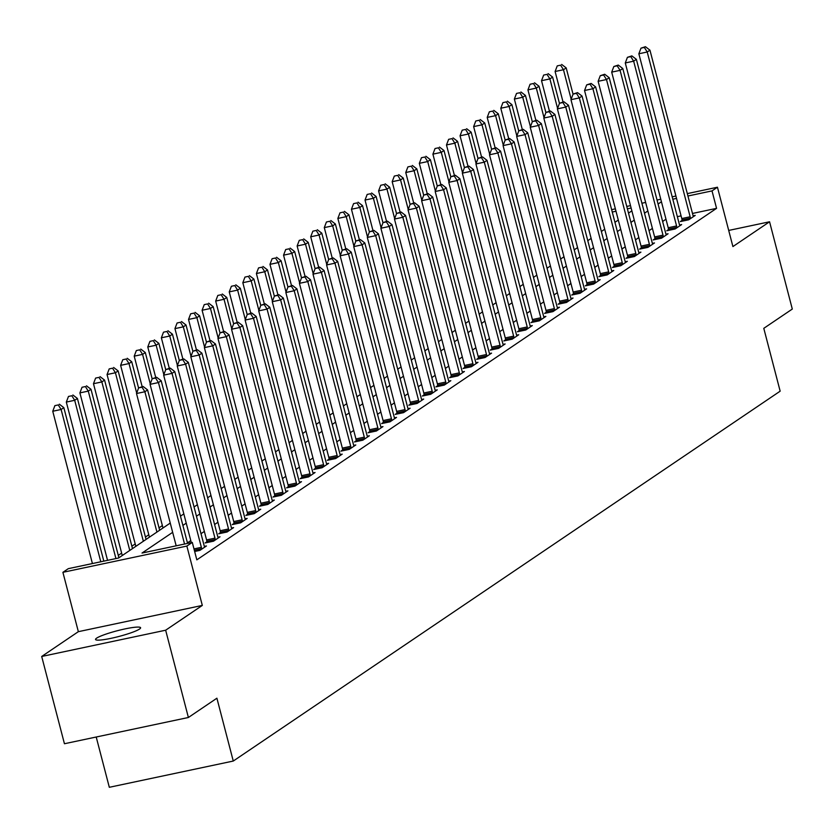 <?xml version="1.0" encoding="UTF-8"?>
<svg xmlns="http://www.w3.org/2000/svg" width="834" height="834" viewBox="0 0 834 834"><rect width="100%" height="100%" fill="white"/><g stroke="black" fill="none" stroke-linecap="round" stroke-linejoin="round"><path stroke-width="1.25" d="M96.629 638.146A23.279 2.971 -14.6 0 0 95.545 639.469A23.279 2.971 -14.6 0 0 114.925 637.457A23.279 2.971 -14.6 0 0 139.507 629.065A23.279 2.971 -14.6 0 0 140.602 627.741A23.279 2.971 -14.6 0 0 121.222 629.764A23.279 2.971 -14.6 0 0 96.629 638.146M96.212 737.006L109.317 787.296L233.27 761.046L780.155 391.177L763.788 328.335L792.3 309.06L769.563 221.781L728.707 230.434M233.27 761.046L216.903 698.204L188.39 717.49L64.437 743.74L41.7 656.462L165.653 630.212L202.318 605.421L186.858 546.072L62.904 572.322L68.325 568.652L118.584 558.009L170.24 523.074M202.318 605.421L78.354 631.672L41.7 656.462M78.354 631.672L62.904 572.322M162.369 525.576L159.023 527.849M148.796 534.761L145.45 537.023M135.212 543.945L131.866 546.207M121.639 553.13L118.292 555.392M188.39 717.49L165.653 630.212M172.659 532.332L142.03 553.046L192.289 542.402L196.834 559.854L716.562 208.354L692.481 213.452M681.076 215.87L677.344 216.663M665.98 219.217L662.634 221.479M652.407 228.401L649.061 230.664M638.823 237.586L635.477 239.848M625.25 246.77L621.903 249.032M611.676 255.944L608.32 258.217M598.093 265.129L594.746 267.391M584.519 274.313L581.173 276.575M570.946 283.497L567.589 285.76M557.362 292.682L554.016 294.944M543.789 301.866L540.442 304.129M530.205 311.04L526.859 313.313M516.632 320.225L513.285 322.487M503.058 329.409L499.712 331.671M489.475 338.594L486.128 340.856M475.901 347.778L472.555 350.04M462.328 356.952L458.971 359.225M448.744 366.136L445.398 368.399M435.171 375.321L431.824 377.583M421.597 384.505L418.241 386.767M408.014 393.69L404.667 395.952M394.44 402.864L391.094 405.136M380.857 412.048L377.51 414.31M367.283 421.233L363.937 423.495M353.71 430.417L350.363 432.679M340.126 439.601L336.78 441.864M326.553 448.775L323.206 451.048M312.979 457.96L309.633 460.222M299.396 467.144L296.049 469.406M285.822 476.329L282.476 478.591M272.249 485.513L268.892 487.775M258.665 494.698L255.319 496.96M245.092 503.872L241.745 506.144M231.508 513.056L228.162 515.318M217.935 522.24L214.588 524.503M204.361 531.425L201.015 533.687M190.778 540.609L187.431 542.871M194.656 551.493L199.931 550.367L206.446 545.968L204.372 546.406M206.895 541.766L205.133 542.965L213.504 541.193L220.02 536.783L217.945 537.221M220.478 532.582L218.706 533.781L227.077 532.009L233.603 527.599L231.518 528.037M234.052 523.408L232.279 524.596L240.661 522.824L247.177 518.414L245.102 518.852M247.625 514.224L245.863 515.412L254.234 513.64L260.75 509.23L258.676 509.678M261.209 505.039L259.437 506.238L267.818 504.455L274.334 500.056L272.259 500.494M274.782 495.855L273.01 497.054L281.392 495.281L287.907 490.872L285.833 491.309M288.356 486.67L286.594 487.869L294.965 486.097L301.481 481.687L299.406 482.125M301.939 477.486L300.167 478.685L308.549 476.912L315.064 472.503L312.99 472.941M315.513 468.312L313.751 469.5L322.122 467.728L328.638 463.318L326.563 463.767M329.086 459.127L327.324 460.326L335.695 458.544L342.211 454.144L340.136 454.582M342.67 449.943L340.897 451.142L349.279 449.37L355.795 444.96L353.72 445.398M356.243 440.759L354.481 441.957L362.853 440.185L369.368 435.775L367.294 436.213M369.827 431.574L368.055 432.773L376.426 431.001L382.952 426.591L380.867 427.029M383.4 422.4L381.628 423.589L390.01 421.816L396.525 417.407L394.451 417.855M396.974 413.216L395.212 414.404L403.583 412.632L410.099 408.233L408.024 408.67M410.557 404.031L408.785 405.23L417.156 403.458L423.682 399.048L421.608 399.486M424.131 394.847L422.358 396.046L430.74 394.273L437.256 389.864L435.181 390.302M437.704 385.662L435.942 386.861L444.313 385.089L450.829 380.679L448.755 381.117M451.288 376.488L449.516 377.677L457.897 375.905L464.413 371.495L462.338 371.933M464.861 367.304L463.099 368.492L471.471 366.72L477.986 362.31L475.912 362.759M478.435 358.12L476.673 359.318L485.044 357.536L491.56 353.136L489.485 353.574M492.018 348.935L490.246 350.134L498.628 348.362L505.143 343.952L503.069 344.39M505.592 339.751L503.83 340.95L512.201 339.177L518.717 334.768L516.642 335.205M519.165 330.577L517.403 331.765L525.774 329.993L532.301 325.583L530.216 326.021M532.749 321.392L530.977 322.581L539.358 320.809L545.874 316.399L543.799 316.847M546.322 312.208L544.56 313.407L552.932 311.624L559.447 307.225L557.373 307.663M559.906 303.023L558.134 304.222L566.505 302.45L573.031 298.04L570.956 298.478M573.479 293.839L571.707 295.038L580.089 293.266L586.604 288.856L584.53 289.294M587.053 284.655L585.291 285.853L593.662 284.081L600.178 279.671L598.103 280.109M600.636 275.481L598.864 276.669L607.246 274.897L613.761 270.487L611.687 270.935M614.21 266.296L612.448 267.495L620.819 265.712L627.335 261.313L625.26 261.751M627.783 257.112L626.021 258.311L634.393 256.538L640.908 252.129L638.834 252.566M641.367 247.927L639.595 249.126L647.976 247.354L654.492 242.944L652.417 243.382M654.94 238.743L653.178 239.942L661.55 238.17L668.065 233.76L665.991 234.198M668.514 229.569L666.752 230.757L675.123 228.985L681.639 224.575L679.564 225.024M682.097 220.385L680.325 221.573L688.707 219.801L695.222 215.401L693.148 215.839M687.31 193.613L717.449 187.223L732.909 246.572L769.563 221.781M717.449 187.223L712.017 190.903L687.935 196M716.562 208.354L712.017 190.903M192.289 542.402L186.858 546.072M611.635 209.636L615.367 208.844M626.772 206.425L630.504 205.633M641.909 203.225L645.641 202.433M657.046 200.014L660.778 199.232M672.173 196.814L675.905 196.021M631.13 208.031L627.397 208.823M615.992 211.231L612.26 212.024M180.478 516.152L183.824 513.89M194.051 506.968L197.397 504.706M207.624 497.783L210.981 495.521M221.208 488.599L224.554 486.337M234.781 479.425L238.128 477.152M248.355 470.24L251.712 467.978M261.939 461.056L265.285 458.794M275.512 451.872L278.858 449.609M289.096 442.687L292.442 440.425M302.669 433.513L306.015 431.241M316.242 424.329L319.589 422.067M329.826 415.144L333.173 412.882M343.399 405.96L346.746 403.698M356.973 396.776L360.33 394.513M370.557 387.601L373.903 385.329M384.13 378.417L387.476 376.155M397.703 369.233L401.06 366.97M411.287 360.048L414.634 357.786M424.86 350.864L428.207 348.602M438.444 341.69L441.791 339.417M452.018 332.505L455.364 330.243M465.591 323.321L468.937 321.059M479.175 314.137L482.521 311.874M492.748 304.952L496.094 302.69M506.321 295.768L509.678 293.505M519.905 286.594L523.252 284.321M533.479 277.409L536.825 275.147M547.052 268.225L550.409 265.963M560.636 259.04L563.982 256.778M574.209 249.856L577.555 247.594M587.793 240.682L591.139 238.409M601.366 231.498L604.713 229.235M614.939 222.313L618.286 220.051M628.523 213.129L631.87 210.866M661.435 201.765L658.089 204.028M647.862 210.95L644.505 213.212M634.278 220.134L630.931 222.397M620.704 229.308L617.358 231.581M607.121 238.493L603.774 240.755M593.547 247.677L590.201 249.939M579.974 256.862L576.628 259.124M566.39 266.046L563.044 268.308M552.817 275.22L549.47 277.493M539.244 284.404L535.897 286.667M525.66 293.589L522.313 295.851M512.086 302.773L508.74 305.036M498.513 311.958L495.156 314.22M484.929 321.132L481.583 323.404M471.356 330.316L468.01 332.578M457.783 339.501L454.426 341.763M444.199 348.685L440.852 350.947M430.625 357.869L427.279 360.132M417.042 367.043L413.695 369.316M403.468 376.228L400.122 378.49M389.895 385.412L386.549 387.674M376.311 394.597L372.965 396.859M362.738 403.781L359.391 406.043M349.165 412.966L345.808 415.228M335.581 422.14L332.234 424.412M322.007 431.324L318.661 433.586M308.434 440.508L305.077 442.771M294.85 449.693L291.504 451.955M281.277 458.877L277.93 461.139M267.693 468.051L264.347 470.324M254.12 477.236L250.773 479.498M240.546 486.42L237.2 488.682M226.963 495.604L223.616 497.867M213.389 504.789L210.043 507.051M199.816 513.963L196.459 516.236M186.232 523.147L182.886 525.41M676.53 198.409L672.798 199.201M184.543 544.039L144.876 391.751L147.587 389.905L187.577 543.403M176.172 545.811L136.505 393.523L144.876 391.751L141.999 387.184L143.083 386.455L138.642 387.893L141.999 387.184M138.642 387.893L136.505 393.523M147.587 389.905L143.083 386.455M103.823 561.136L63.832 407.649L61.122 409.484L52.751 411.256L92.418 563.555M58.244 404.928L54.888 405.637L58.244 404.928L61.122 409.484L100.789 561.772M59.329 404.188L63.832 407.649M52.751 411.256L54.888 405.637M201.692 549.179L201.63 548.699A3.638 1.23 78 0 0 201.369 547.344L158.45 382.566L161.171 380.731L204.09 545.509A3.638 1.23 78 0 0 204.507 546.75L204.674 547.156M191.309 542.611L150.078 384.338L158.45 382.566L155.572 378.011L156.656 377.27L152.226 378.719L155.572 378.011M152.226 378.719L150.078 384.338M161.171 380.731L156.656 377.27M215.276 539.994L215.214 539.515A3.638 1.23 78 0 0 214.953 538.159L172.033 373.382L174.744 371.547L217.664 536.325A3.638 1.23 78 0 0 218.081 537.576L218.258 537.972M206.999 542.569L206.832 541.287A3.638 1.23 78 0 0 206.571 539.932L163.652 375.154L172.033 373.382L169.146 368.826L170.24 368.086L165.799 369.535L169.146 368.826M165.799 369.535L163.652 375.154M174.744 371.547L170.24 368.086M228.85 530.81L228.787 530.33A3.638 1.23 78 0 0 228.526 528.975L185.607 364.197L188.317 362.363L231.247 527.14A3.638 1.23 78 0 0 231.664 528.391L231.831 528.798M220.572 533.385L220.416 532.102A3.638 1.23 78 0 0 220.155 530.747L177.235 365.97L185.607 364.197L182.729 359.642L183.814 358.912L179.373 360.351L182.729 359.642M179.373 360.351L177.235 365.97M188.317 362.363L183.814 358.912M118.918 557.79L77.416 398.464L74.695 400.299L66.324 402.071L107.555 560.344M71.818 395.743L68.471 396.452L71.818 395.743L74.695 400.299L115.926 558.571M72.902 395.003L77.416 398.464M66.324 402.071L68.471 396.452M132.491 548.605L90.989 389.28L88.279 391.115L79.897 392.887L122.264 555.517M85.391 386.559L82.045 387.268L85.391 386.559L88.279 391.115L129.781 550.44M86.486 385.829L90.989 389.28M79.897 392.887L82.045 387.268M146.065 539.421L104.573 380.096L101.852 381.93L93.481 383.713L135.838 546.343M98.975 377.375L95.618 378.083L98.975 377.375L101.852 381.93L143.354 541.256M100.059 376.645L104.573 380.096M93.481 383.713L95.618 378.083M242.423 521.625L242.371 521.146A3.638 1.23 78 0 0 242.11 519.791L199.18 355.013L201.901 353.178L244.821 517.956A3.638 1.23 78 0 0 245.238 519.207L245.405 519.613M234.145 524.2L233.989 522.928A3.638 1.23 78 0 0 233.728 521.563L190.809 356.785L199.18 355.013L196.303 350.457L197.387 349.727L192.956 351.166L196.303 350.457M192.956 351.166L190.809 356.785M201.901 353.178L197.387 349.727M159.648 530.236L118.147 370.911L115.426 372.756L107.054 374.529L149.422 537.159M112.548 368.19L109.202 368.899L112.548 368.19L115.426 372.756L156.928 532.071M113.632 367.46L118.147 370.911M107.054 374.529L109.202 368.899M256.007 512.451L255.944 511.972A3.638 1.23 78 0 0 255.684 510.606L212.764 345.839L215.474 343.994L258.394 508.771A3.638 1.23 78 0 0 258.811 510.022L258.988 510.429M247.729 515.016L247.573 513.744A3.638 1.23 78 0 0 247.302 512.389L204.382 347.611L212.764 345.839L209.876 341.273L210.971 340.543L206.53 341.982L209.876 341.273M206.53 341.982L204.382 347.611M215.474 343.994L210.971 340.543M269.58 503.267L269.518 502.787A3.638 1.23 78 0 0 269.257 501.432L226.337 336.655L229.058 334.82L271.978 499.597A3.638 1.23 78 0 0 272.395 500.838L272.562 501.244M261.303 505.842L261.146 504.56A3.638 1.23 78 0 0 260.886 503.204L217.966 338.427L226.337 336.655L223.46 332.099L224.544 331.359L220.103 332.808L223.46 332.099M220.103 332.808L217.966 338.427M229.058 334.82L224.544 331.359M283.153 494.082L283.101 493.603A3.638 1.23 78 0 0 282.841 492.248L239.911 327.47L242.631 325.635L285.551 490.413A3.638 1.23 78 0 0 285.968 491.664L286.145 492.06M274.886 496.657L274.72 495.375A3.638 1.23 78 0 0 274.459 494.02L231.539 329.242L239.911 327.47L237.033 322.914L238.117 322.174L233.687 323.623L237.033 322.914M233.687 323.623L231.539 329.242M242.631 325.635L238.117 322.174M296.737 484.898L296.675 484.418A3.638 1.23 78 0 0 296.414 483.063L253.494 318.286L256.205 316.451L299.125 481.228A3.638 1.23 78 0 0 299.552 482.479L299.719 482.886M288.46 487.473L288.303 486.191A3.638 1.23 78 0 0 288.043 484.835L245.113 320.058L253.494 318.286L250.617 313.73L251.701 312.99L247.26 314.439L250.617 313.73M247.26 314.439L245.113 320.058M256.205 316.451L251.701 312.99M310.311 475.714L310.248 475.234A3.638 1.23 78 0 0 309.987 473.879L267.068 309.101L269.789 307.266L312.708 472.044A3.638 1.23 78 0 0 313.125 473.295L313.292 473.702M302.033 478.289L301.877 477.006A3.638 1.23 78 0 0 301.616 475.651L258.696 310.873L267.068 309.101L264.19 304.546L265.275 303.816L260.844 305.254L264.19 304.546M260.844 305.254L258.696 310.873M269.789 307.266L265.275 303.816M138.58 388.06L131.72 361.737L129.009 363.572L120.628 365.344L162.995 527.974M126.122 359.016L122.775 359.725L126.122 359.016L129.009 363.572L136.682 393.043M127.216 358.276L131.72 361.737M120.628 365.344L122.775 359.725M152.163 378.886L145.304 352.553L142.583 354.387L134.211 356.16L142.155 386.653M139.705 349.832L136.349 350.541L139.705 349.832L142.583 354.387L150.256 383.859M140.79 349.092L145.304 352.553M134.211 356.16L136.349 350.541M165.737 369.702L158.877 343.368L156.156 345.203L147.785 346.975L155.729 377.468M153.279 340.647L149.932 341.356L153.279 340.647L156.156 345.203L163.839 374.674M154.363 339.918L158.877 343.368M147.785 346.975L149.932 341.356M179.31 360.517L172.45 334.184L169.74 336.019L161.358 337.791L169.302 368.284M166.863 331.463L163.506 332.172L166.863 331.463L169.74 336.019L177.413 365.49M167.947 330.733L172.45 334.184M161.358 337.791L163.506 332.172M192.894 351.333L186.034 324.999L183.313 326.845L174.942 328.617L182.886 359.1M180.436 322.278L177.089 322.987L180.436 322.278L183.313 326.845L190.996 356.306M181.52 321.549L186.034 324.999M174.942 328.617L177.089 322.987M323.884 466.54L323.832 466.06A3.638 1.23 78 0 0 323.571 464.694L280.651 299.917L283.362 298.082L326.282 462.86A3.638 1.23 78 0 0 326.699 464.111L326.876 464.517M315.617 469.104L315.45 467.832A3.638 1.23 78 0 0 315.189 466.477L272.27 301.699L280.651 299.917L277.764 295.361L278.848 294.631L274.417 296.07L277.764 295.361M274.417 296.07L272.27 301.699M283.362 298.082L278.848 294.631M206.467 342.148L199.607 315.825L196.897 317.66L188.515 319.432L196.459 349.926M194.009 313.104L190.663 313.813L194.009 313.104L196.897 317.66L204.57 347.132M195.093 312.364L199.607 315.825M188.515 319.432L190.663 313.813M337.468 457.355L337.405 456.876A3.638 1.23 78 0 0 337.144 455.52L294.225 290.743L296.935 288.898L339.865 453.675A3.638 1.23 78 0 0 340.282 454.926L340.449 455.333M329.19 459.93L329.034 458.648A3.638 1.23 78 0 0 328.773 457.293L285.853 292.515L294.225 290.743L291.347 286.187L292.432 285.447L287.991 286.896L291.347 286.187M287.991 286.896L285.853 292.515M296.935 288.898L292.432 285.447M220.04 332.974L213.181 306.641L210.47 308.476L202.099 310.248L210.032 340.741M207.593 303.92L204.236 304.629L207.593 303.92L210.47 308.476L218.143 337.947M208.677 303.18L213.181 306.641M202.099 310.248L204.236 304.629M351.041 448.171L350.978 447.691A3.638 1.23 78 0 0 350.718 446.336L307.798 281.558L310.519 279.724L353.439 444.501A3.638 1.23 78 0 0 353.856 445.752L354.023 446.148M342.764 450.746L342.607 449.463A3.638 1.23 78 0 0 342.347 448.108L299.427 283.331L307.798 281.558L304.921 277.003L306.005 276.262L301.574 277.712L304.921 277.003M301.574 277.712L299.427 283.331M310.519 279.724L306.005 276.262M233.624 323.79L226.765 297.457L224.044 299.291L215.672 301.064L223.616 331.557M221.166 294.736L217.82 295.444L221.166 294.736L224.044 299.291L231.727 328.763M222.251 293.995L226.765 297.457M215.672 301.064L217.82 295.444M364.625 438.986L364.562 438.507A3.638 1.23 78 0 0 364.302 437.152L321.382 272.374L324.092 270.539L367.012 435.317A3.638 1.23 78 0 0 367.429 436.568L367.606 436.974M356.347 441.561L356.181 440.279A3.638 1.23 78 0 0 355.92 438.924L313 274.146L321.382 272.374L318.494 267.818L319.589 267.078L315.148 268.527L318.494 267.818M315.148 268.527L313 274.146M324.092 270.539L319.589 267.078M247.198 314.606L240.338 288.272L237.627 290.107L229.246 291.879L237.19 322.372M234.74 285.551L231.393 286.26L234.74 285.551L237.627 290.107L245.3 319.578M235.834 284.821L240.338 288.272M229.246 291.879L231.393 286.26M378.198 429.802L378.136 429.322A3.638 1.23 78 0 0 377.875 427.967L334.955 263.19L337.666 261.355L380.596 426.132A3.638 1.23 78 0 0 381.013 427.383L381.18 427.79M369.921 432.377L369.764 431.095A3.638 1.23 78 0 0 369.504 429.739L326.584 264.962L334.955 263.19L332.078 258.634L333.162 257.904L328.721 259.343L332.078 258.634M328.721 259.343L326.584 264.962M337.666 261.355L333.162 257.904M260.771 305.421L253.911 279.088L251.201 280.922L242.83 282.705L250.763 313.188M248.323 276.367L244.967 277.076L248.323 276.367L251.201 280.922L258.874 310.394M249.408 275.637L253.911 279.088M242.83 282.705L244.967 277.076M391.772 420.628L391.719 420.138A3.638 1.23 78 0 0 391.448 418.783L348.529 254.005L351.25 252.17L394.169 416.948A3.638 1.23 78 0 0 394.586 418.199L394.753 418.605M383.494 423.192L383.338 421.921A3.638 1.23 78 0 0 383.077 420.565L340.157 255.788L348.529 254.005L345.651 249.449L346.736 248.72L342.305 250.158L345.651 249.449M342.305 250.158L340.157 255.788M351.25 252.17L346.736 248.72M274.355 296.237L267.495 269.914L264.774 271.748L256.403 273.521L264.347 304.014M261.897 267.193L258.55 267.902L261.897 267.193L264.774 271.748L272.457 301.22M262.981 266.453L267.495 269.914M256.403 273.521L258.55 267.902M405.355 411.443L405.293 410.964A3.638 1.23 78 0 0 405.032 409.609L362.112 244.831L364.823 242.986L407.743 407.763A3.638 1.23 78 0 0 408.16 409.014L408.337 409.421M397.078 414.018L396.911 412.736A3.638 1.23 78 0 0 396.65 411.381L353.731 246.603L362.112 244.831L359.225 240.265L360.319 239.535L355.878 240.984L359.225 240.265M355.878 240.984L353.731 246.603M364.823 242.986L360.319 239.535M418.929 402.259L418.866 401.779A3.638 1.23 78 0 0 418.605 400.424L375.686 235.647L378.407 233.812L421.326 398.589A3.638 1.23 78 0 0 421.743 399.84L421.91 400.237M410.651 404.834L410.495 403.552A3.638 1.23 78 0 0 410.234 402.197L367.314 237.419L375.686 235.647L372.808 231.091L373.893 230.351L369.452 231.8L372.808 231.091M369.452 231.8L367.314 237.419M378.407 233.812L373.893 230.351M432.502 393.075L432.45 392.595A3.638 1.23 78 0 0 432.189 391.24L389.259 226.462L391.98 224.627L434.9 389.405A3.638 1.23 78 0 0 435.317 390.656L435.494 391.063M424.235 395.65L424.068 394.367A3.638 1.23 78 0 0 423.808 393.012L380.888 228.235L389.259 226.462L386.382 221.907L387.466 221.166L383.035 222.615L386.382 221.907M383.035 222.615L380.888 228.235M391.98 224.627L387.466 221.166M446.086 383.89L446.023 383.411A3.638 1.23 78 0 0 445.763 382.055L402.843 217.278L405.553 215.443L448.473 380.221A3.638 1.23 78 0 0 448.901 381.472L449.067 381.878M437.808 386.465L437.652 385.183A3.638 1.23 78 0 0 437.391 383.828L394.461 219.05L402.843 217.278L399.966 212.722L401.05 211.992L396.609 213.431L399.966 212.722M396.609 213.431L394.461 219.05M405.553 215.443L401.05 211.992M459.659 374.706L459.597 374.226A3.638 1.23 78 0 0 459.336 372.871L416.416 208.093L419.137 206.259L462.057 371.036A3.638 1.23 78 0 0 462.474 372.287L462.641 372.694M451.382 377.281L451.225 376.009A3.638 1.23 78 0 0 450.965 374.643L408.045 209.876L416.416 208.093L413.539 203.538L414.623 202.808L410.192 204.247L413.539 203.538M410.192 204.247L408.045 209.876M419.137 206.259L414.623 202.808M473.232 365.532L473.18 365.052A3.638 1.23 78 0 0 472.92 363.697L430 198.919L432.71 197.074L475.63 361.852A3.638 1.23 78 0 0 476.047 363.103L476.224 363.509M464.965 368.096L464.799 366.824A3.638 1.23 78 0 0 464.538 365.469L421.618 200.692L430 198.919L427.112 194.353L428.196 193.624L423.766 195.062L427.112 194.353M423.766 195.062L421.618 200.692M432.71 197.074L428.196 193.624M486.816 356.347L486.754 355.868A3.638 1.23 78 0 0 486.493 354.513L443.573 189.735L446.284 187.9L489.204 352.678A3.638 1.23 78 0 0 489.631 353.918L489.798 354.325M478.539 358.922L478.382 357.64A3.638 1.23 78 0 0 478.122 356.285L435.192 191.507L443.573 189.735L440.696 185.179L441.78 184.439L437.339 185.888L440.696 185.179M437.339 185.888L435.192 191.507M446.284 187.9L441.78 184.439M500.39 347.163L500.327 346.683A3.638 1.23 78 0 0 500.066 345.328L457.147 180.551L459.868 178.716L502.787 343.493A3.638 1.23 78 0 0 503.204 344.744L503.371 345.151M492.112 349.738L491.956 348.456A3.638 1.23 78 0 0 491.695 347.1L448.775 182.323L457.147 180.551L454.269 175.995L455.354 175.255L450.923 176.704L454.269 175.995M450.923 176.704L448.775 182.323M459.868 178.716L455.354 175.255M513.973 337.978L513.911 337.499A3.638 1.23 78 0 0 513.65 336.144L470.73 171.366L473.441 169.531L516.361 334.309A3.638 1.23 78 0 0 516.778 335.56L516.955 335.966M505.696 340.553L505.529 339.271A3.638 1.23 78 0 0 505.268 337.916L462.349 173.138L470.73 171.366L467.843 166.81L468.937 166.081L464.496 167.519L467.843 166.81M464.496 167.519L462.349 173.138M473.441 169.531L468.937 166.081M527.547 328.794L527.484 328.315A3.638 1.23 78 0 0 527.224 326.959L484.304 162.182L487.014 160.347L529.944 325.124A3.638 1.23 78 0 0 530.361 326.375L530.528 326.782M519.269 331.369L519.113 330.097A3.638 1.23 78 0 0 518.852 328.732L475.933 163.954L484.304 162.182L481.426 157.626L482.511 156.896L478.07 158.335L481.426 157.626M478.07 158.335L475.933 163.954M487.014 160.347L482.511 156.896M541.12 319.62L541.058 319.141A3.638 1.23 78 0 0 540.797 317.775L497.877 153.008L500.598 151.162L543.518 315.94A3.638 1.23 78 0 0 543.935 317.191L544.102 317.598M532.843 322.185L532.686 320.913A3.638 1.23 78 0 0 532.426 319.558L489.506 154.78L497.877 153.008L495 148.442L496.084 147.712L491.653 149.15L495 148.442M491.653 149.15L489.506 154.78M500.598 151.162L496.084 147.712M554.704 310.436L554.641 309.956A3.638 1.23 78 0 0 554.381 308.601L511.461 143.823L514.171 141.988L557.091 306.766A3.638 1.23 78 0 0 557.508 308.007L557.685 308.413M546.426 313.011L546.26 311.728A3.638 1.23 78 0 0 545.999 310.373L503.079 145.596L511.461 143.823L508.573 139.268L509.668 138.527L505.227 139.976L508.573 139.268M505.227 139.976L503.079 145.596M514.171 141.988L509.668 138.527M568.277 301.251L568.215 300.772A3.638 1.23 78 0 0 567.954 299.416L525.034 134.639L527.755 132.804L570.675 297.582A3.638 1.23 78 0 0 571.092 298.833L571.259 299.229M560 303.826L559.843 302.544A3.638 1.23 78 0 0 559.583 301.189L516.663 136.411L525.034 134.639L522.157 130.083L523.241 129.343L518.8 130.792L522.157 130.083M518.8 130.792L516.663 136.411M527.755 132.804L523.241 129.343M581.851 292.067L581.798 291.587A3.638 1.23 78 0 0 581.538 290.232L538.608 125.454L541.329 123.62L584.248 288.397A3.638 1.23 78 0 0 584.665 289.648L584.832 290.055M573.573 294.642L573.417 293.359A3.638 1.23 78 0 0 573.156 292.004L530.236 127.227L538.608 125.454L535.73 120.899L536.815 120.159L532.384 121.608L535.73 120.899M532.384 121.608L530.236 127.227M541.329 123.62L536.815 120.159M595.434 282.882L595.372 282.403A3.638 1.23 78 0 0 595.111 281.048L552.191 116.27L554.902 114.435L597.822 279.213A3.638 1.23 78 0 0 598.239 280.464L598.416 280.87M587.157 285.457L587 284.175A3.638 1.23 78 0 0 586.74 282.82L543.81 118.042L552.191 116.27L549.304 111.714L550.398 110.985L545.957 112.423L549.304 111.714M545.957 112.423L543.81 118.042M554.902 114.435L550.398 110.985M609.008 273.708L608.945 273.229A3.638 1.23 78 0 0 608.684 271.863L565.765 107.086L568.486 105.251L611.405 270.028A3.638 1.23 78 0 0 611.822 271.279L611.989 271.686M600.73 276.273L600.574 275.001A3.638 1.23 78 0 0 600.313 273.646L557.393 108.868L565.765 107.086L562.887 102.53L563.972 101.8L559.531 103.239L562.887 102.53M559.531 103.239L557.393 108.868M568.486 105.251L563.972 101.8M622.581 264.524L622.529 264.044A3.638 1.23 78 0 0 622.268 262.689L579.338 97.912L582.059 96.077L624.979 260.844A3.638 1.23 78 0 0 625.396 262.095L625.573 262.502M614.314 267.099L614.147 265.817A3.638 1.23 78 0 0 613.887 264.461L570.967 99.684L579.338 97.912L576.461 93.356L577.545 92.616L573.114 94.065L576.461 93.356M573.114 94.065L570.967 99.684M582.059 96.077L577.545 92.616M636.165 255.34L636.102 254.86A3.638 1.23 78 0 0 635.842 253.505L592.922 88.727L595.632 86.892L638.552 251.67A3.638 1.23 78 0 0 638.98 252.921L639.146 253.317M627.887 257.914L627.731 256.632A3.638 1.23 78 0 0 627.47 255.277L584.54 90.499L592.922 88.727L590.045 84.171L591.129 83.431L586.688 84.88L590.045 84.171M586.688 84.88L584.54 90.499M595.632 86.892L591.129 83.431M287.928 287.063L281.068 260.729L278.358 262.564L269.976 264.336L277.92 294.829M275.47 258.008L272.124 258.717L275.47 258.008L278.358 262.564L286.031 292.036M276.565 257.268L281.068 260.729M269.976 264.336L272.124 258.717M301.512 277.878L294.652 251.545L291.931 253.38L283.56 255.152L291.504 285.645M289.054 248.824L285.697 249.533L289.054 248.824L291.931 253.38L299.604 282.851M290.138 248.084L294.652 251.545M283.56 255.152L285.697 249.533M315.085 268.694L308.226 242.36L305.505 244.195L297.133 245.967L305.077 276.461M302.627 239.639L299.281 240.348L302.627 239.639L305.505 244.195L313.188 273.667M303.712 238.91L308.226 242.36M297.133 245.967L299.281 240.348M328.659 259.51L321.799 233.176L319.088 235.011L310.707 236.793L318.651 267.276M316.211 230.455L312.854 231.164L316.211 230.455L319.088 235.011L326.761 264.482M317.295 229.725L321.799 233.176M310.707 236.793L312.854 231.164M342.242 250.325L335.383 223.992L332.662 225.837L324.29 227.609L332.234 258.102M329.784 221.271L326.438 221.99L329.784 221.271L332.662 225.837L340.345 255.298M330.869 220.541L335.383 223.992M324.29 227.609L326.438 221.99M355.816 241.151L348.956 214.818L346.246 216.652L337.864 218.425L345.808 248.918M343.358 212.097L340.011 212.806L343.358 212.097L346.246 216.652L353.918 246.124M344.442 211.356L348.956 214.818M337.864 218.425L340.011 212.806M369.389 231.967L362.529 205.633L359.819 207.468L351.448 209.24L359.381 239.733M356.942 202.912L353.585 203.621L356.942 202.912L359.819 207.468L367.492 236.939M358.026 202.172L362.529 205.633M351.448 209.24L353.585 203.621M382.973 222.782L376.113 196.449L373.392 198.283L365.021 200.056L372.965 230.549M370.515 193.728L367.168 194.437L370.515 193.728L373.392 198.283L381.075 227.755M371.599 192.998L376.113 196.449M365.021 200.056L367.168 194.437M396.546 213.598L389.687 187.264L386.976 189.099L378.594 190.882L386.538 221.364M384.088 184.543L380.742 185.252L384.088 184.543L386.976 189.099L394.649 218.571M385.183 183.814L389.687 187.264M378.594 190.882L380.742 185.252M410.119 204.413L403.26 178.08L400.549 179.925L392.178 181.697L400.111 212.18M397.672 175.359L394.315 176.068L397.672 175.359L400.549 179.925L408.222 209.386M398.756 174.629L403.26 178.08M392.178 181.697L394.315 176.068M423.703 195.229L416.844 168.906L414.123 170.741L405.751 172.513L413.695 203.006M411.245 166.185L407.899 166.894L411.245 166.185L414.123 170.741L421.806 200.212M412.33 165.445L416.844 168.906M405.751 172.513L407.899 166.894M437.277 186.055L430.417 159.721L427.706 161.556L419.325 163.328L427.269 193.822M424.819 157L421.472 157.709L424.819 157L427.706 161.556L435.379 191.028M425.913 156.26L430.417 159.721M419.325 163.328L421.472 157.709M450.85 176.871L444.001 150.537L441.28 152.372L432.909 154.144L440.852 184.637M438.403 147.816L435.046 148.525L438.403 147.816L441.28 152.372L448.953 181.843M439.487 147.086L444.001 150.537M432.909 154.144L435.046 148.525M464.434 167.686L457.574 141.353L454.853 143.187L446.482 144.96L454.426 175.453M451.976 138.632L448.629 139.341L451.976 138.632L454.853 143.187L462.536 172.659M453.06 137.902L457.574 141.353M446.482 144.96L448.629 139.341M478.007 158.502L471.147 132.168L468.437 134.013L460.055 135.786L467.999 166.268M465.56 129.447L462.203 130.156L465.56 129.447L468.437 134.013L476.11 163.474M466.644 128.717L471.147 132.168M460.055 135.786L462.203 130.156M491.591 149.317L484.731 122.994L482.01 124.829L473.639 126.601L481.583 157.094M479.133 120.273L475.787 120.982L479.133 120.273L482.01 124.829L489.694 154.3M480.217 119.533L484.731 122.994M473.639 126.601L475.787 120.982M505.164 140.143L498.305 113.81L495.594 115.645L487.212 117.417L495.156 147.91M492.706 111.089L489.36 111.798L492.706 111.089L495.594 115.645L503.267 145.116M493.791 110.349L498.305 113.81M487.212 117.417L489.36 111.798M518.738 130.959L511.878 104.625L509.167 106.46L500.786 108.232L508.73 138.725M506.29 101.904L502.933 102.613L506.29 101.904L509.167 106.46L516.84 135.932M507.374 101.164L511.878 104.625M500.786 108.232L502.933 102.613M649.738 246.155L649.676 245.676A3.638 1.23 78 0 0 649.415 244.32L606.495 79.543L609.216 77.708L652.136 242.486A3.638 1.23 78 0 0 652.553 243.737L652.72 244.143M641.461 248.73L641.304 247.448A3.638 1.23 78 0 0 641.044 246.093L598.124 81.315L606.495 79.543L603.618 74.987L604.702 74.247L600.271 75.696L603.618 74.987M600.271 75.696L598.124 81.315M609.216 77.708L604.702 74.247M532.321 121.774L525.462 95.441L522.741 97.276L514.37 99.048L522.313 129.541M519.863 92.72L516.517 93.429L519.863 92.72L522.741 97.276L530.424 126.747M520.948 91.99L525.462 95.441M514.37 99.048L516.517 93.429M663.311 236.971L663.259 236.491A3.638 1.23 78 0 0 662.999 235.136L620.079 70.358L622.789 68.524L665.709 233.301A3.638 1.23 78 0 0 666.126 234.552L666.303 234.959M655.044 239.546L654.878 238.263A3.638 1.23 78 0 0 654.617 236.908L611.697 72.131L620.079 70.358L617.191 65.803L618.275 65.073L613.845 66.511L617.191 65.803M613.845 66.511L611.697 72.131M622.789 68.524L618.275 65.073M545.895 112.59L539.035 86.256L536.325 88.091L527.943 89.874L535.887 120.357M533.437 83.536L530.09 84.244L533.437 83.536L536.325 88.091L543.997 117.563M534.531 82.806L539.035 86.256M527.943 89.874L530.09 84.244M676.895 227.797L676.833 227.307A3.638 1.23 78 0 0 676.572 225.951L633.652 61.174L636.363 59.339L679.293 224.117A3.638 1.23 78 0 0 679.71 225.368L679.877 225.774M668.618 230.361L668.461 229.089A3.638 1.23 78 0 0 668.201 227.734L625.281 62.957L633.652 61.174L630.775 56.618L631.859 55.888L627.418 57.327L630.775 56.618M627.418 57.327L625.281 62.957M636.363 59.339L631.859 55.888M559.468 103.406L552.608 77.082L549.898 78.917L541.527 80.69L549.46 111.183M547.021 74.362L543.664 75.07L547.021 74.362L549.898 78.917L557.571 108.389M548.105 73.621L552.608 77.082M541.527 80.69L543.664 75.07M690.469 218.612L690.406 218.133A3.638 1.23 78 0 0 690.145 216.777L647.226 52L649.947 50.155L692.866 214.932A3.638 1.23 78 0 0 693.283 216.183L693.45 216.59M682.191 221.187L682.035 219.905A3.638 1.23 78 0 0 681.774 218.55L638.854 53.772L647.226 52L644.348 47.434L645.433 46.704L641.002 48.153L644.348 47.434M641.002 48.153L638.854 53.772M649.947 50.155L645.433 46.704M573.052 94.232L566.192 67.898L563.471 69.733L555.1 71.505L563.044 101.998M560.594 65.177L557.248 65.886L560.594 65.177L563.471 69.733L571.154 99.204M561.678 64.437L566.192 67.898M555.1 71.505L557.248 65.886M201.63 548.699L194.332 550.242M201.369 547.344L193.978 548.908M215.214 539.515L206.832 541.287M214.953 538.159L206.571 539.932M228.787 530.33L220.416 532.102M228.526 528.975L220.155 530.747M242.371 521.146L233.989 522.928M242.11 519.791L233.728 521.563M255.944 511.972L247.573 513.744M255.684 510.606L247.302 512.389M269.518 502.787L261.146 504.56M269.257 501.432L260.886 503.204M283.101 493.603L274.72 495.375M282.841 492.248L274.459 494.02M296.675 484.418L288.303 486.191M296.414 483.063L288.043 484.835M310.248 475.234L301.877 477.006M309.987 473.879L301.616 475.651M323.832 466.06L315.45 467.832M323.571 464.694L315.189 466.477M337.405 456.876L329.034 458.648M337.144 455.52L328.773 457.293M350.978 447.691L342.607 449.463M350.718 446.336L342.347 448.108M364.562 438.507L356.181 440.279M364.302 437.152L355.92 438.924M378.136 429.322L369.764 431.095M377.875 427.967L369.504 429.739M391.719 420.138L383.338 421.921M391.448 418.783L383.077 420.565M405.293 410.964L396.911 412.736M405.032 409.609L396.65 411.381M418.866 401.779L410.495 403.552M418.605 400.424L410.234 402.197M432.45 392.595L424.068 394.367M432.189 391.24L423.808 393.012M446.023 383.411L437.652 385.183M445.763 382.055L437.391 383.828M459.597 374.226L451.225 376.009M459.336 372.871L450.965 374.643M473.18 365.052L464.799 366.824M472.92 363.697L464.538 365.469M486.754 355.868L478.382 357.64M486.493 354.513L478.122 356.285M500.327 346.683L491.956 348.456M500.066 345.328L491.695 347.1M513.911 337.499L505.529 339.271M513.65 336.144L505.268 337.916M527.484 328.315L519.113 330.097M527.224 326.959L518.852 328.732M541.058 319.141L532.686 320.913M540.797 317.775L532.426 319.558M554.641 309.956L546.26 311.728M554.381 308.601L545.999 310.373M568.215 300.772L559.843 302.544M567.954 299.416L559.583 301.189M581.798 291.587L573.417 293.359M581.538 290.232L573.156 292.004M595.372 282.403L587 284.175M595.111 281.048L586.74 282.82M608.945 273.229L600.574 275.001M608.684 271.863L600.313 273.646M622.529 264.044L614.147 265.817M622.268 262.689L613.887 264.461M636.102 254.86L627.731 256.632M635.842 253.505L627.47 255.277M649.676 245.676L641.304 247.448M649.415 244.32L641.044 246.093M663.259 236.491L654.878 238.263M662.999 235.136L654.617 236.908M676.833 227.307L668.461 229.089M676.572 225.951L668.201 227.734M690.406 218.133L682.035 219.905M690.145 216.777L681.774 218.55"/></g></svg>
